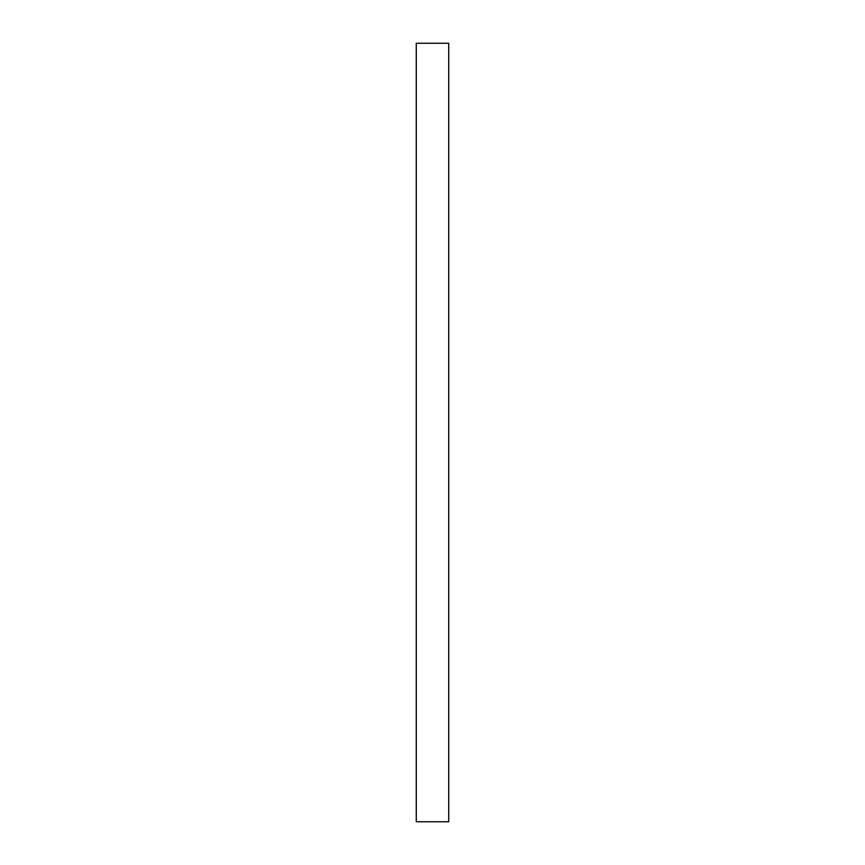 <?xml version="1.0" encoding="UTF-8"?>
<svg xmlns="http://www.w3.org/2000/svg" width="865" height="865" viewBox="0 0 865 865"><rect width="100%" height="100%" fill="white"/><g stroke="black" fill="none" stroke-linecap="round" stroke-linejoin="round"><path stroke-width="1.3" d="M416.281 432.5L416.281 821.75L448.719 821.75L448.719 43.25L416.281 43.25L416.281 432.5"/></g></svg>
